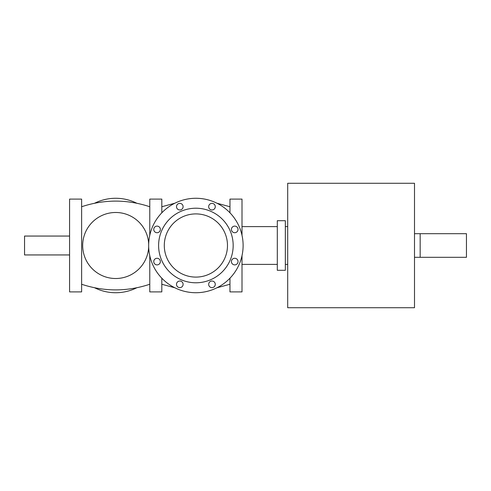 <?xml version="1.0" encoding="UTF-8"?>
<svg xmlns="http://www.w3.org/2000/svg" width="491" height="491" viewBox="0 0 491 491"><rect width="100%" height="100%" fill="white"/><g stroke="black" fill="none" stroke-linecap="round" stroke-linejoin="round"><path stroke-width="0.74" d="M242.008 255.676L242.008 291.9L229.96 291.9L229.96 278.201M229.96 212.799L229.96 199.1L242.008 199.1L242.008 235.324M161.815 278.201L161.815 291.9L149.773 291.9L149.773 255.676M149.773 235.324L149.773 199.1L161.815 199.1L161.815 212.799M81.623 291.9L81.623 199.1L69.581 199.1L69.581 291.9L81.623 291.9M69.581 236.054L24.55 236.054L24.55 254.946L69.581 254.946M287.695 245.5L287.695 183.278L414.502 183.278L414.502 307.722L287.695 307.722L287.695 245.5M277.305 220.705L277.305 270.296L285.339 270.296L285.339 220.705L277.305 220.705M69.427 254.946A47.228 47.228 0 0 0 69.581 255.676M94.653 287.781A47.228 47.228 0 0 0 136.744 287.781M136.744 203.219A47.228 47.228 0 0 0 94.653 203.219M69.581 235.324A47.228 47.228 0 0 0 69.427 236.054M148.681 244.144A33.014 33.014 0 0 0 115.023 212.493A33.014 33.014 0 0 0 82.684 245.5A33.014 33.014 0 0 0 115.023 278.507A33.014 33.014 0 0 0 148.681 246.856M209.639 281.994A3.308 3.308 0 0 1 215.168 283.479A3.308 3.308 0 0 1 211.118 287.523A3.308 3.308 0 0 1 209.639 281.994M179.804 281.024A3.308 3.308 0 0 1 182.664 285.983A3.308 3.308 0 0 1 176.938 285.983A3.308 3.308 0 0 1 179.804 281.024M159.391 259.248A3.308 3.308 0 0 1 157.912 264.778A3.308 3.308 0 0 1 153.861 260.727A3.308 3.308 0 0 1 159.391 259.248M160.361 229.414A3.308 3.308 0 0 1 155.401 232.28A3.308 3.308 0 0 1 155.401 226.554A3.308 3.308 0 0 1 160.361 229.414M182.143 209.006A3.308 3.308 0 0 1 176.613 207.521A3.308 3.308 0 0 1 180.657 203.477A3.308 3.308 0 0 1 182.143 209.006M211.971 209.976A3.308 3.308 0 0 1 209.111 205.017A3.308 3.308 0 0 1 214.837 205.017A3.308 3.308 0 0 1 211.971 209.976M232.384 231.752A3.308 3.308 0 0 1 233.863 226.222A3.308 3.308 0 0 1 237.914 230.273A3.308 3.308 0 0 1 232.384 231.752M231.414 261.586A3.308 3.308 0 0 1 236.374 258.72A3.308 3.308 0 0 1 236.374 264.446A3.308 3.308 0 0 1 231.414 261.586M148.663 245.5A47.228 47.228 0 0 0 219.502 286.4A47.228 47.228 0 0 0 219.502 204.6A47.228 47.228 0 0 0 148.663 245.5M158.605 245.5A37.285 37.285 0 0 0 214.53 277.789A37.285 37.285 0 0 0 214.53 213.211A37.285 37.285 0 0 0 158.605 245.5M164.295 245.5A31.596 31.596 0 0 0 211.689 272.861A31.596 31.596 0 0 0 211.689 218.139A31.596 31.596 0 0 0 164.295 245.5L164.301 246.12M420.167 233.691L466.45 233.691L466.45 257.309L420.167 257.309L420.167 233.691L414.502 233.691M242.008 264.391L277.305 264.391M242.008 226.609L277.305 226.609M285.339 264.391L287.695 264.391M285.339 226.609L287.695 226.609M149.773 206.742C127.059 199.236 104.338 199.236 81.623 206.742M149.773 284.258C127.059 291.764 104.338 291.764 81.623 284.258M229.96 206.742L216.93 203.219M174.845 203.219L161.815 206.742M229.96 284.258L216.93 287.781M174.845 287.781L161.815 284.258M420.167 257.309L414.502 257.309"/></g></svg>
